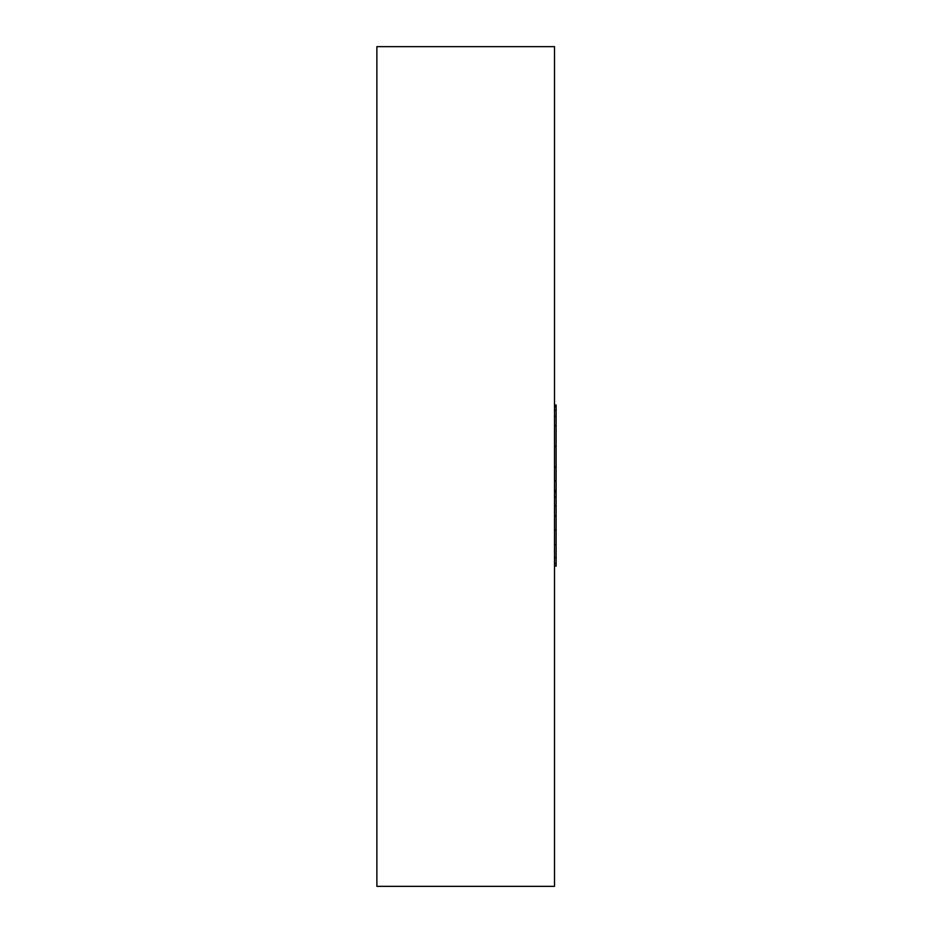<?xml version="1.0" encoding="UTF-8"?>
<svg xmlns="http://www.w3.org/2000/svg" width="933" height="933" viewBox="0 0 933 933"><rect width="100%" height="100%" fill="white"/><g stroke="black" fill="none" stroke-linecap="round" stroke-linejoin="round"><path stroke-width="1.4" d="M376.874 46.65L554.505 46.65L554.505 886.35L376.874 886.35L376.874 46.65M554.505 405.027L556.126 405.027L556.126 566.098L554.505 566.098M556.126 406.765L554.505 406.765M556.126 410.193L554.505 410.193M556.126 416.223L554.505 416.223M556.126 425.716L554.505 425.716M556.126 446.371L554.505 446.371M556.126 467.036L554.505 467.036M556.126 480.81L554.505 480.81M556.126 490.303L554.505 490.303M556.126 492.006L554.505 492.006M556.126 497.184L554.505 497.184M556.126 505.791L554.505 505.791M556.126 516.136L554.505 516.136M556.126 529.921L554.505 529.921M556.126 544.557L554.505 544.557M556.126 557.456L554.505 557.456M556.126 563.509L554.505 563.509"/></g></svg>
